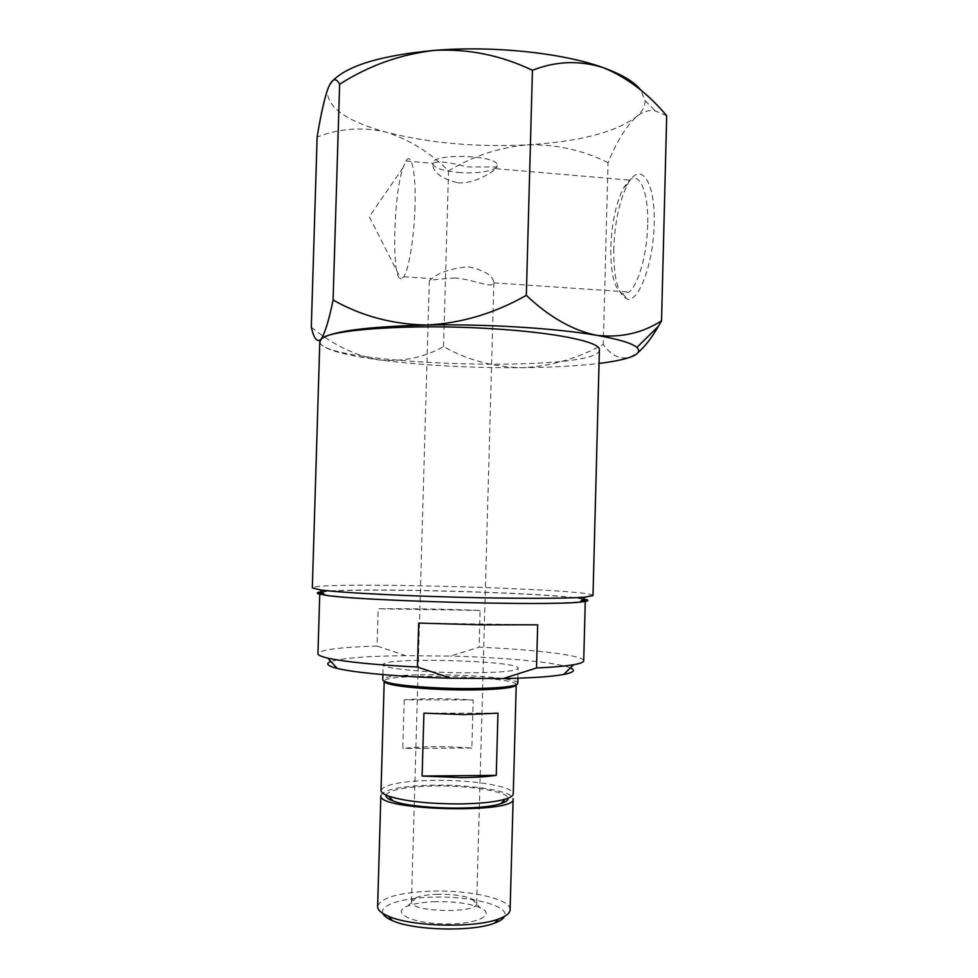 <?xml version="1.0" encoding="UTF-8"?>
<svg xmlns="http://www.w3.org/2000/svg" width="978" height="978" viewBox="0 0 978 978"><rect width="100%" height="100%" fill="white"/><g stroke="black" fill="none" stroke-linecap="round" stroke-linejoin="round"><path stroke-width="0.73" stroke-dasharray="4.89 3.67" d="M380.87 795.481C383.914 789.295 401.738 785.847 434.366 785.138C472.741 784.539 514.037 791.361 513.132 798.855M510.113 909.772C511.115 899.075 469.807 889.809 431.359 891.129C398.657 892.523 380.735 897.657 377.618 906.533M319.818 341.554C319.024 365.515 599.233 373.755 599.392 349.855M592.998 595.59C593.622 588.695 312.495 580.956 312.324 587.9M319.782 342.655C323.351 349.329 343.217 355.087 379.378 359.928C422.594 365.405 469.941 367.997 521.445 367.704C551.543 367.435 577.411 366.004 599.037 363.437M583.23 598.866C550.969 592.558 354.88 587.167 321.933 591.714M311.31 327.227C333.168 345.038 355.858 355.943 379.378 359.928C402.594 361.994 423.975 357.557 443.523 346.628C467.117 359.916 493.083 366.933 521.445 367.704C549.612 366.616 576.886 358.877 603.292 344.476C610.908 355.43 619.82 359.696 630.052 357.251L638.047 352.52M324.672 594.722C340.283 597.79 413.938 601.763 482.399 602.913C533.022 603.695 565.675 603.292 580.345 601.714M582.851 599.233C558.267 592.766 347.581 586.983 322.288 592.106M443.523 346.628L448.535 170.893C430.124 152.458 409.305 139.548 386.102 132.152C362.972 126.663 339.977 128.289 317.129 137.042M613.756 248.534C613.512 277.728 617.937 294.537 627.032 298.999C639.111 303.131 654.282 261.236 654.245 220.001C654.502 178.558 639.661 161.199 627.57 184.39C619.392 200.796 614.783 222.177 613.756 248.534M666.69 115.771L655.382 110.942C649.111 109.585 642.717 111.565 636.189 116.895C625.92 126.7 616.531 141.944 608.023 162.629L603.292 344.476M608.023 162.629C582.705 150.062 555.871 144.133 527.521 144.842C499.477 147.348 473.144 156.028 448.535 170.893M583.719 660.786C584.098 655.407 535.968 649.636 479.086 647.167L480.1 610.455C443.792 609.062 409.819 608.499 378.18 608.768L377.08 646.055C339.941 647.191 320.222 649.722 317.936 653.659M333.474 80.049L328.425 87.458L327.349 91.675C327.899 108.081 347.483 121.565 386.102 132.152C428.987 143.155 476.127 147.372 527.521 144.842C578.939 141.724 615.174 132.409 636.189 116.895C642.253 111.785 645.187 106.345 644.991 100.551L640.786 90.135M647.705 224.793C647.143 254.158 638.255 285.173 629.05 292.019L622.937 293.865C614.6 289.855 610.553 274.341 610.773 247.324C611.727 222.911 615.957 203.155 623.463 188.045L629.551 180.111C639.575 171.211 648.756 192.324 647.705 224.793M415.002 206.505C414.22 236.945 408.902 269.39 403.804 276.774L401.017 279.011C391.53 280.662 393.144 196.101 403.058 167.629L405.907 160.991C411.469 151.358 416.102 172.813 415.002 206.505M455.21 277.96C439.134 279.036 430.503 279.952 429.318 280.747L431.689 278.669C439.122 272.446 451.31 268.485 468.23 266.762C484.452 270.307 492.998 275.564 493.866 282.544L493.829 282.862C492.961 289.109 474.061 279.598 455.21 277.96M457.9 182.8C474.257 184.072 491.152 172.886 495.846 168.681L497.068 166.945L467.154 166.908C448.768 162.006 437.398 160.795 433.009 163.314L432.643 164.756C433.584 172.825 442.007 178.84 457.9 182.8M377.08 646.055L405.784 655.663L450.503 656.079L479.086 647.167M480.1 610.455L378.18 608.768M570.406 667.913C557.851 662.412 504.672 657.46 450.503 656.079M418.706 623.096L537.68 624.82M405.784 655.663C367.398 656.055 342.422 658.011 330.882 661.507M437.741 894.271C428.706 894.552 421.628 895.628 416.494 897.486C413.229 898.733 411.555 900.139 411.457 901.716C409.269 912.266 478.266 913.941 476.653 903.317C476.641 901.74 475.051 900.249 471.873 898.843C463.548 895.579 452.166 894.051 437.741 894.271M458.193 172.421C477.105 174.157 497.423 170.661 497.105 165.49C499.293 154.915 431.127 152.764 432.679 163.473C433.829 167.813 442.325 170.795 458.193 172.421M465.088 672.815C498.487 672.791 516.188 671.287 518.181 668.304C520.235 660.529 381.677 656.813 383.193 664.698C381.493 668.267 423.804 672.644 465.088 672.815M435.565 901.655C423.829 902.034 414.586 903.464 407.838 905.946C390.21 912.266 410.43 923.171 443.462 923.855C476.482 924.772 497.24 914.882 480.027 907.718C469.11 903.379 454.293 901.361 435.565 901.655M517.778 683.353C519.856 674.661 381.261 670.969 382.753 679.759M382.85 913.415C379.097 905.09 402.496 897.828 432.129 897.156C470.161 895.75 510.32 905.836 504.514 916.386M516.237 684.808C518.303 676.226 382.728 672.607 384.207 681.299M381.017 790.444C384.048 784.38 401.885 781.006 434.513 780.334C472.875 779.759 514.171 786.483 513.267 793.818M404.207 699.82L402.802 748.427C423.352 746.238 446.371 746.128 471.848 748.084L473.193 699.991C447.716 698.316 424.733 698.255 404.207 699.82L473.193 699.991M497.973 713.194L423.926 713.145M471.848 748.084L402.802 748.427M385.968 795.065C389.745 789.613 406.188 786.593 435.296 785.982C469.953 785.444 507.325 791.434 508.083 798.182M319.745 594.196L319.769 593.096M327.349 91.675L326.713 92.25M644.991 100.551L655.382 110.942M403.804 276.774L431.689 278.669M493.829 282.862L629.05 292.019M405.907 160.991L433.009 163.314M495.846 168.681L629.551 180.111M429.318 280.747L411.457 901.716M493.866 282.544L476.653 903.317M403.058 167.629L369.256 216.664L401.017 279.011M432.679 163.473L432.643 164.756M497.105 165.49L497.068 166.945M416.494 897.486L407.838 905.946M471.873 898.843L480.027 907.718M517.912 678.206L518.181 668.304M382.899 674.612L383.193 664.698M622.937 293.865L627.032 298.999M623.463 188.045L627.57 184.39"/><path stroke-width="1.47" d="M513.132 798.855C517.289 814.197 375.943 810.615 380.87 795.481L377.618 906.533C377.569 909.907 381.151 913.122 388.339 916.203C411.457 926.777 475.284 928.33 498.878 918.892C506.225 916.178 509.966 913.134 510.113 909.772L513.132 798.855M599.037 363.437C612.644 361.774 622.986 359.708 630.052 357.251C638.341 354.317 640.602 351.053 636.849 347.459C632.081 343.217 618.597 339.158 596.397 335.283C555.956 328.229 485.638 323.852 426.873 325.026C367.422 326.615 332.361 331.151 321.689 338.657L319.818 341.554L312.324 587.9L320.283 589.893C340.503 592.851 415.454 596.592 484.403 597.815C534.184 598.646 567.717 598.426 584.978 597.142L592.998 595.59L599.392 349.855C600.957 342.068 556.506 332.532 491.873 328.718C410.772 323.522 326.212 329.684 320.747 339.525L319.782 342.655M321.933 591.714C317.495 592.277 316.224 592.937 318.119 593.707L325.051 595.15C357.337 600.859 547.741 606.054 579.93 602.118C589.184 601.238 590.284 600.162 583.23 598.866M320.747 339.525C317.006 342.52 313.852 338.412 311.31 327.227L317.129 137.042C320.136 118.497 323.327 103.558 326.713 92.25L328.425 87.458C332.361 78.399 336.09 77.335 339.623 84.267L333.095 300.014C329.048 319.672 325.197 332.508 321.554 338.498L320.747 339.525M638.047 352.52C644.759 346.811 651.568 338.033 658.475 326.187L661.544 320.845C642.081 333.229 620.358 338.046 596.397 335.283C572.607 330.344 549.245 317.031 526.323 295.344C494.465 313.4 461.323 323.29 426.873 325.026C392.96 324.476 361.689 316.139 333.095 300.014M580.345 601.714L585.296 600.358L582.851 599.233M322.288 592.106L319.769 593.096L324.672 594.722M339.623 84.267C368.804 65.575 400.528 54.279 434.782 50.355C468.694 48.704 501.249 55.355 532.435 70.318L526.323 295.344M532.435 70.318C555.859 61.027 579.502 60.159 603.377 67.714C626.812 77.299 647.913 93.313 666.69 115.771L661.544 320.845M319.745 594.196L317.936 653.659C317.887 655.089 321.175 656.58 327.801 658.133C344.647 661.874 374.525 664.844 417.435 667.045L418.706 623.096L481.787 624.856L537.68 624.82L536.519 667.962C553.169 667.216 565.541 666.128 573.658 664.71C580.333 663.524 583.695 662.216 583.719 660.786L585.296 600.358M640.786 90.135C634.624 82.03 622.155 74.548 603.377 67.714C563.304 53.008 493.389 45.514 434.782 50.355C382.569 55.184 348.791 65.086 333.474 80.049M536.519 667.962L503.218 678.561C531.567 678.035 551.751 676.666 563.768 674.453C573.731 672.485 575.944 670.297 570.406 667.913M503.218 678.561L451.029 678.243L417.435 667.045M330.882 661.507C325.197 663.597 327.3 665.896 337.178 668.402C354.598 672.803 401.31 676.996 451.029 678.243M382.899 674.612L382.753 679.759C382.728 680.676 384.488 681.593 387.997 682.546C399.427 685.737 433.498 688.475 464.648 688.561C487.142 688.573 503.059 687.668 512.386 685.847C515.944 685.089 517.741 684.258 517.778 683.353L517.912 678.206M504.514 916.386C503.315 918.88 499.966 921.142 494.477 923.171C472.582 931.961 413.938 930.543 392.508 920.689C387.129 918.391 383.914 915.97 382.85 913.415M464.269 689.955C486.237 689.979 501.8 689.074 510.944 687.277C514.44 686.519 516.201 685.7 516.237 684.808L513.267 793.818C513.193 795.737 510.577 797.486 505.43 799.099C495.687 801.948 480.907 803.549 461.078 803.916C429.061 803.953 404.892 801.349 388.559 796.116C383.498 794.246 380.98 792.363 381.017 790.444L384.207 681.299C384.195 682.192 385.919 683.109 389.366 684.05C400.564 687.192 433.841 689.881 464.269 689.955M461.812 777.62L422.117 776.031L423.926 713.145L463.572 714.612L497.973 713.194L496.262 775.358C486.848 776.715 475.369 777.473 461.812 777.62M422.117 776.031L496.262 775.358M508.083 798.182C508.45 800.163 506.017 801.984 500.785 803.647C480.724 810.75 412.643 809.026 392.948 800.896C387.801 798.977 385.479 797.033 385.968 795.065M579.93 602.118L584.978 597.142M325.051 595.15L320.283 589.893M636.849 347.459L658.463 326.187M563.768 674.453L573.658 664.71M337.178 668.402L327.801 658.133M510.944 687.277L512.386 685.847M389.366 684.05L387.997 682.546M494.477 923.171L498.878 918.892M392.508 920.689L388.339 916.203M500.785 803.647L505.43 799.099M392.948 800.896L388.559 796.116"/></g></svg>
